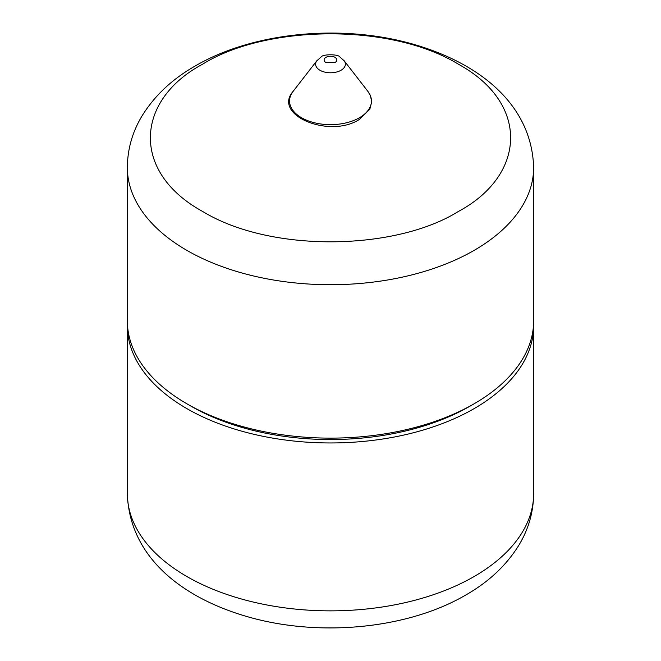 <?xml version="1.0" encoding="UTF-8"?>
<svg xmlns="http://www.w3.org/2000/svg" width="661" height="661" viewBox="0 0 661 661"><rect width="100%" height="100%" fill="white"/><g stroke="black" fill="none" stroke-linecap="round" stroke-linejoin="round"><path stroke-width="0.99" d="M458.205 64.092C530.477 103.686 525.644 175.603 458.205 211.553C395.939 250.494 271.365 253.27 202.795 211.553C130.523 171.951 135.356 100.034 202.795 64.092C265.061 25.151 389.635 22.375 458.205 64.092M533.65 320.841A203.15 117.286 180 0 1 474.152 403.772A203.15 117.286 180 0 1 186.848 403.772L186.848 403.772A203.15 117.286 180 0 1 127.35 320.841L127.35 167.431A203.15 117.286 180 0 0 186.848 250.362A203.15 117.286 180 0 0 474.152 250.362A203.15 117.286 180 0 0 533.65 167.431L533.65 320.841M191.029 406.185A197.234 113.874 0 0 0 191.037 406.193L186.848 403.772L191.029 406.185A197.234 113.874 0 0 0 469.971 406.185L474.152 403.772M127.391 323.254A203.15 117.286 0 0 0 127.35 325.666A203.15 117.286 0 0 0 186.848 408.605A203.15 117.286 0 0 0 408.242 434.029A203.15 117.286 0 0 0 533.65 325.666A203.15 117.286 0 0 0 533.609 323.254M344.1 60.672A14.897 8.601 180 0 1 344.274 60.903A14.897 8.601 180 0 1 341.035 70.256A14.897 8.601 180 0 1 319.965 70.256A14.897 8.601 180 0 1 316.726 60.903A14.897 8.601 180 0 1 316.9 60.672M335.028 62.564C337.465 60.82 337.465 59.077 335.028 57.333A6.403 3.693 -0 0 0 325.972 57.333A6.403 3.693 -0 0 0 325.972 62.564L335.028 62.564M127.35 493.362A203.15 117.286 0 0 0 127.35 493.569A203.15 117.286 0 0 0 186.848 576.508A203.15 117.286 0 0 0 474.152 576.508A203.15 117.286 0 0 0 533.65 493.569A203.15 117.286 0 0 0 533.65 493.362M301.548 117.732A40.941 23.639 -0 0 0 359.452 117.732A40.941 23.639 -0 0 0 367.88 91.367L370.424 95.671L371.705 101.835L369.813 109.28L359.229 119.542C329.36 138.785 272.208 115.039 293.12 91.367A40.941 23.639 -0 0 0 301.548 117.732M127.35 167.431C127.523 149.039 132.431 131.853 142.074 115.873C154.608 95.647 172.323 79.014 195.226 65.984C252.642 32.372 339.58 23.912 410.151 43.345C476.862 61.663 531.601 102.728 533.65 167.431M533.65 325.666L533.65 493.569C533.477 511.961 528.569 529.147 518.926 545.127C506.392 565.353 488.677 581.986 465.774 595.016C408.358 628.628 321.42 637.088 250.85 617.655C184.138 599.337 129.399 558.272 127.35 493.569L127.35 325.666M344.166 60.762L367.88 91.367M316.726 60.903L321.172 56.92C322.667 54.078 338.349 54.095 339.828 56.92L344.274 60.903M316.834 60.762L293.12 91.367"/></g></svg>
